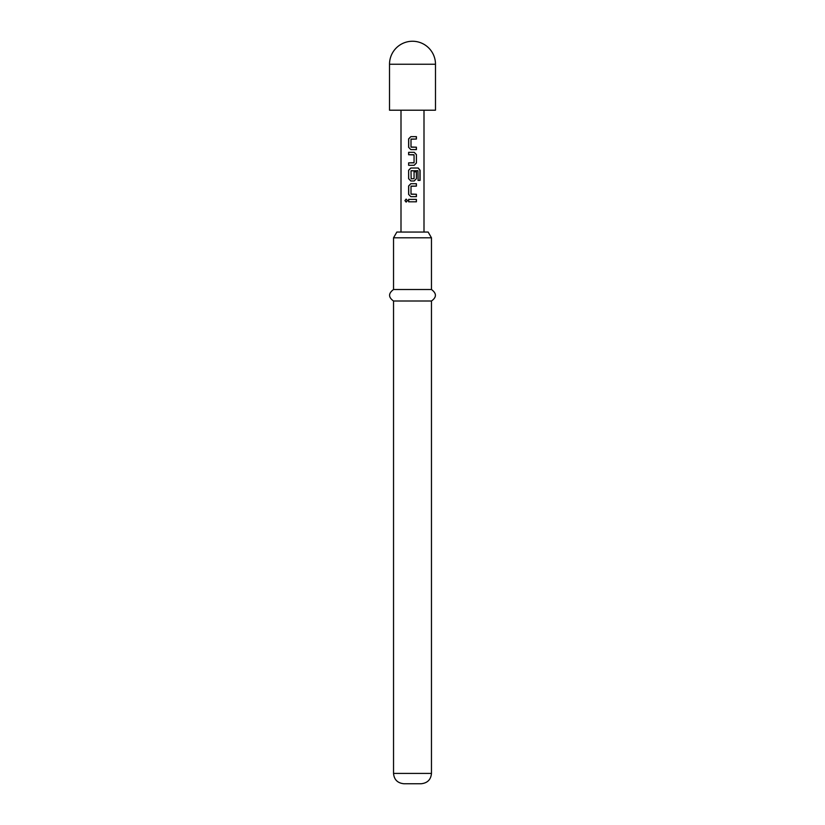 <?xml version="1.0" encoding="UTF-8"?>
<svg xmlns="http://www.w3.org/2000/svg" width="825" height="825" viewBox="0 0 825 825"><rect width="100%" height="100%" fill="white"/><g stroke="black" fill="none" stroke-linecap="round" stroke-linejoin="round"><path stroke-width="1.24" d="M404.92 200.599L406.127 199.103L407.437 200.599L406.127 202.094L404.92 200.599L406.189 199.103M389.513 64.237L389.513 110.21L435.487 110.21L435.487 64.237A22.987 22.987 0 0 0 412.5 41.25A22.987 22.987 0 0 0 389.513 64.237L435.487 64.237M416.408 149.593L410.84 149.593L408.623 147.335L408.623 138.889L410.84 136.641L416.419 136.641L416.408 139.054L411.005 139.208L411.005 147.015L416.408 147.18L416.408 149.593M416.408 154.574L416.408 163.03L414.212 165.278L408.623 165.278L408.623 162.865L414.057 162.7L414.057 154.904L408.623 154.739L408.623 152.326L414.212 152.326L416.408 154.574L416.408 163.03M418.1 180.407L417.955 170.693L411.005 170.858L411.159 178.819L414.057 178.654L414.057 171.796L416.408 171.796L416.408 178.716L414.212 180.964L410.84 180.964L408.623 178.716L408.623 170.27L410.84 168.011L418.244 168.011L420.08 170.27L420.08 180.407L418.1 180.407M416.408 196.659L410.84 196.659L408.623 194.401L408.623 185.955L410.84 183.707L416.408 183.707L416.408 186.12L411.005 186.275L411.005 194.081L416.408 194.246L416.408 196.659L410.84 196.659L408.623 194.401M416.408 201.805L408.623 201.805L408.623 199.392L416.408 199.392L416.408 201.805M423.998 232.052L423.998 110.21M401.002 232.052L401.002 110.21M393.535 237.796L396.856 232.052L428.144 232.052L431.465 237.796L393.535 237.796L393.535 289.513L431.465 289.513L431.465 237.796M431.465 301.012L431.465 773.407L393.535 773.407L393.535 301.012L431.465 301.012C436.724 297.248 436.724 293.422 431.465 289.513M393.535 773.407C394.092 779.635 397.537 783.08 403.879 783.75L421.121 783.75C427.463 783.08 430.908 779.635 431.465 773.407M410.19 201.805L408.623 201.805M408.705 201.805L408.705 199.392L416.336 199.392L416.336 201.805M406.189 202.094L405.075 200.599M411.19 194.246L416.408 194.246M416.336 194.246L416.336 196.659M408.705 194.401L408.705 185.955L410.871 183.707L416.336 183.707L416.336 186.12L411.19 186.12M418.131 168.011L419.935 170.27L419.935 180.407L417.986 180.407M410.871 180.964L408.705 178.716L408.623 170.27M408.705 170.27L410.871 168.011M414.026 171.796L416.336 171.796L416.408 178.716M416.336 178.716L414.181 180.964M412.727 170.693L411.19 170.693M416.336 163.03L414.181 165.278L411.964 165.278M413.861 154.739L408.705 154.739L408.705 152.326L414.212 152.326L416.336 154.574M408.623 165.278L408.705 162.865L413.861 162.865M411.19 147.18L416.336 147.18L416.336 149.593L410.84 149.593L408.623 147.335M408.705 147.335L408.705 138.889L410.84 136.641L416.336 136.641L416.336 139.054L411.19 139.054M393.535 301.012C388.276 297.248 388.276 293.422 393.535 289.513"/></g></svg>
